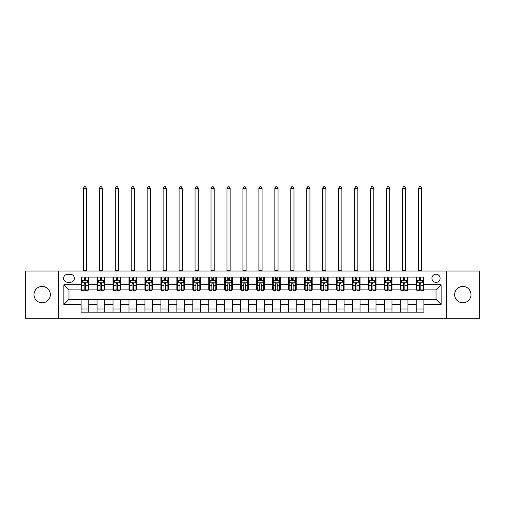 <?xml version="1.0" encoding="UTF-8"?>
<svg xmlns="http://www.w3.org/2000/svg" width="505" height="505" viewBox="0 0 505 505"><rect width="100%" height="100%" fill="white"/><g stroke="black" fill="none" stroke-linecap="round" stroke-linejoin="round"><path stroke-width="0.76" d="M462.833 286.461A8.168 8.168 0 0 0 454.664 294.63A8.168 8.168 0 0 0 462.833 302.804A8.168 8.168 0 0 0 471.007 294.63A8.168 8.168 0 0 0 462.833 286.461M42.167 286.461A8.168 8.168 0 0 0 33.993 294.63A8.168 8.168 0 0 0 42.167 302.804A8.168 8.168 0 0 0 50.336 294.63A8.168 8.168 0 0 0 42.167 286.461M436.023 274.202A4.084 4.084 0 0 0 431.939 278.287A4.084 4.084 0 0 0 436.023 282.377A4.084 4.084 0 0 0 440.108 278.287A4.084 4.084 0 0 0 436.023 274.202M446.237 318.251L479.75 318.251L479.75 271.015L446.237 271.015L446.237 318.251L58.763 318.251L58.763 271.015L25.25 271.015L25.25 318.251L58.763 318.251M67.569 282.245L70.378 282.245A3.958 3.958 0 0 0 74.336 278.287A3.958 3.958 0 0 0 70.378 274.329L67.569 274.329A3.958 3.958 0 0 0 63.617 278.287A3.958 3.958 0 0 0 67.569 282.245M446.237 271.015L58.763 271.015M81.103 304.458L63.87 304.458L63.87 284.801L81.103 284.801L81.103 289.908L68.977 289.908L68.977 299.351L81.103 299.351L81.103 312.185L423.897 312.185L423.897 299.351L436.023 299.351L436.023 289.908L423.897 289.908L423.897 284.801L441.13 284.801L441.13 304.458L423.897 304.458M423.897 284.801L423.897 277.075L81.103 277.075L81.103 284.801M416.234 277.075L416.234 289.908L416.871 289.908M419.301 289.908L420.829 289.908M423.259 289.908L423.897 289.908M416.234 289.908L407.295 289.908M400.276 277.075L400.276 289.908L400.913 289.908M403.344 289.908L404.871 289.908M400.276 289.908L391.337 289.908M384.318 277.075L384.318 289.908L384.955 289.908M387.379 289.908L388.913 289.908M384.318 289.908L375.379 289.908M368.36 277.075L368.36 289.908L368.997 289.908M371.421 289.908L372.955 289.908M368.36 289.908L359.421 289.908M352.402 277.075L352.402 289.908L353.039 289.908M355.463 289.908L356.997 289.908M352.402 289.908L343.463 289.908M336.444 277.075L336.444 289.908L337.081 289.908M339.505 289.908L341.039 289.908M336.444 289.908L327.505 289.908M320.486 277.075L320.486 289.908L321.123 289.908M323.547 289.908L325.081 289.908M320.486 289.908L311.547 289.908M304.528 277.075L304.528 289.908L305.165 289.908M307.589 289.908L309.123 289.908M304.528 289.908L295.589 289.908M288.563 277.075L288.563 289.908L289.207 289.908M291.631 289.908L293.165 289.908M288.563 289.908L279.631 289.908M272.605 277.075L272.605 289.908L273.249 289.908M275.673 289.908L277.201 289.908M272.605 289.908L263.673 289.908M256.647 277.075L256.647 289.908L257.285 289.908M259.715 289.908L261.243 289.908M256.647 289.908L247.715 289.908M240.689 277.075L240.689 289.908L241.327 289.908M243.757 289.908L245.285 289.908M240.689 289.908L231.751 289.908M224.731 277.075L224.731 289.908L225.369 289.908M227.799 289.908L229.327 289.908M224.731 289.908L215.793 289.908M208.773 277.075L208.773 289.908L209.411 289.908M211.835 289.908L213.369 289.908M208.773 289.908L199.835 289.908M192.815 277.075L192.815 289.908L193.453 289.908M195.877 289.908L197.411 289.908M192.815 289.908L183.877 289.908M176.857 277.075L176.857 289.908L177.495 289.908M179.919 289.908L181.453 289.908M176.857 289.908L167.919 289.908M160.899 277.075L160.899 289.908L161.537 289.908M163.961 289.908L165.495 289.908M160.899 289.908L151.961 289.908M144.941 277.075L144.941 289.908L145.579 289.908M148.003 289.908L149.537 289.908M144.941 289.908L136.003 289.908M128.983 277.075L128.983 289.908L129.621 289.908M132.045 289.908L133.579 289.908M128.983 289.908L120.045 289.908M113.019 277.075L113.019 289.908L113.663 289.908M116.087 289.908L117.621 289.908M113.019 289.908L104.087 289.908M97.061 277.075L97.061 289.908L97.705 289.908M100.129 289.908L101.656 289.908M97.061 289.908L88.129 289.908M81.103 289.908L81.741 289.908M84.171 289.908L85.698 289.908M81.103 299.351L88.766 299.351L88.766 312.185M423.897 299.351L88.766 299.351M88.766 277.075L88.766 289.908M81.103 280.269L81.741 280.269M84.171 280.269L85.698 280.269M88.129 280.269L88.766 280.269M81.103 308.991L88.766 308.991M97.061 299.351L97.061 312.185M104.724 277.075L104.724 289.908M97.061 280.269L97.705 280.269M100.129 280.269L101.656 280.269M104.087 280.269L104.724 280.269M104.724 299.351L104.724 312.185M97.061 308.991L104.724 308.991M113.019 299.351L113.019 312.185M120.682 299.351L120.682 312.185M113.019 308.991L120.682 308.991M120.682 277.075L120.682 289.908M113.019 280.269L113.663 280.269M116.087 280.269L117.621 280.269M120.045 280.269L120.682 280.269M128.983 299.351L128.983 312.185M136.64 299.351L136.64 312.185M128.983 308.991L136.64 308.991M136.64 277.075L136.64 289.908M128.983 280.269L129.621 280.269M132.045 280.269L133.579 280.269M136.003 280.269L136.64 280.269M144.941 299.351L144.941 312.185M152.598 299.351L152.598 312.185M144.941 308.991L152.598 308.991M152.598 277.075L152.598 289.908M144.941 280.269L145.579 280.269M148.003 280.269L149.537 280.269M151.961 280.269L152.598 280.269M160.899 299.351L160.899 312.185M168.556 299.351L168.556 312.185M160.899 308.991L168.556 308.991M168.556 277.075L168.556 289.908M160.899 280.269L161.537 280.269M163.961 280.269L165.495 280.269M167.919 280.269L168.556 280.269M176.857 299.351L176.857 312.185M184.514 299.351L184.514 312.185M176.857 308.991L184.514 308.991M184.514 277.075L184.514 289.908M176.857 280.269L177.495 280.269M179.919 280.269L181.453 280.269M183.877 280.269L184.514 280.269M192.815 299.351L192.815 312.185M200.472 299.351L200.472 312.185M192.815 308.991L200.472 308.991M200.472 277.075L200.472 289.908M192.815 280.269L193.453 280.269M195.877 280.269L197.411 280.269M199.835 280.269L200.472 280.269M208.773 299.351L208.773 312.185M216.437 299.351L216.437 312.185M208.773 308.991L216.437 308.991M216.437 277.075L216.437 289.908M208.773 280.269L209.411 280.269M211.835 280.269L213.369 280.269M215.793 280.269L216.437 280.269M224.731 299.351L224.731 312.185M232.395 299.351L232.395 312.185M224.731 308.991L232.395 308.991M232.395 277.075L232.395 289.908M224.731 280.269L225.369 280.269M227.799 280.269L229.327 280.269M231.751 280.269L232.395 280.269M240.689 299.351L240.689 312.185M248.353 299.351L248.353 312.185M240.689 308.991L248.353 308.991M248.353 277.075L248.353 289.908M240.689 280.269L241.327 280.269M243.757 280.269L245.285 280.269M247.715 280.269L248.353 280.269M256.647 299.351L256.647 312.185M264.311 299.351L264.311 312.185M256.647 308.991L264.311 308.991M264.311 277.075L264.311 289.908M256.647 280.269L257.285 280.269M259.715 280.269L261.243 280.269M263.673 280.269L264.311 280.269M272.605 299.351L272.605 312.185M280.269 299.351L280.269 312.185M272.605 308.991L280.269 308.991M280.269 277.075L280.269 289.908M272.605 280.269L273.249 280.269M275.673 280.269L277.201 280.269M279.631 280.269L280.269 280.269M288.563 299.351L288.563 312.185M296.227 299.351L296.227 312.185M288.563 308.991L296.227 308.991M296.227 277.075L296.227 289.908M288.563 280.269L289.207 280.269M291.631 280.269L293.165 280.269M295.589 280.269L296.227 280.269M304.528 299.351L304.528 312.185M312.185 299.351L312.185 312.185M304.528 308.991L312.185 308.991M312.185 277.075L312.185 289.908M304.528 280.269L305.165 280.269M307.589 280.269L309.123 280.269M311.547 280.269L312.185 280.269M320.486 299.351L320.486 312.185M328.143 299.351L328.143 312.185M320.486 308.991L328.143 308.991M328.143 277.075L328.143 289.908M320.486 280.269L321.123 280.269M323.547 280.269L325.081 280.269M327.505 280.269L328.143 280.269M336.444 299.351L336.444 312.185M344.101 299.351L344.101 312.185M336.444 308.991L344.101 308.991M344.101 277.075L344.101 289.908M336.444 280.269L337.081 280.269M339.505 280.269L341.039 280.269M343.463 280.269L344.101 280.269M352.402 299.351L352.402 312.185M360.059 299.351L360.059 312.185M352.402 308.991L360.059 308.991M360.059 277.075L360.059 289.908M352.402 280.269L353.039 280.269M355.463 280.269L356.997 280.269M359.421 280.269L360.059 280.269M368.36 299.351L368.36 312.185M376.017 299.351L376.017 312.185M368.36 308.991L376.017 308.991M376.017 277.075L376.017 289.908M368.36 280.269L368.997 280.269M371.421 280.269L372.955 280.269M375.379 280.269L376.017 280.269M384.318 299.351L384.318 312.185M391.981 299.351L391.981 312.185M384.318 308.991L391.981 308.991M391.981 277.075L391.981 289.908M384.318 280.269L384.955 280.269M387.379 280.269L388.913 280.269M391.337 280.269L391.981 280.269M400.276 299.351L400.276 312.185M407.939 299.351L407.939 312.185M400.276 308.991L407.939 308.991M407.939 277.075L407.939 289.908M400.276 280.269L400.913 280.269M403.344 280.269L404.871 280.269M407.295 280.269L407.939 280.269M416.234 299.351L416.234 312.185M416.234 308.991L423.897 308.991M416.234 280.269L416.871 280.269M419.301 280.269L420.829 280.269M423.259 280.269L423.897 280.269M68.977 289.908L63.87 284.801M68.977 299.351L63.87 304.458M441.13 284.801L436.023 289.908M441.13 304.458L436.023 299.351M85.698 278.735L84.171 278.735M88.129 289.075L85.698 289.075L85.698 290.672L88.129 290.672L88.129 282.882L86.847 280.332L83.022 280.332L81.741 282.882L81.741 290.672L84.171 290.672L84.171 289.075L81.741 289.075M81.741 282.882L81.741 277.075M88.129 282.882L88.129 277.075M84.171 280.332L84.171 277.075M85.698 277.075L85.698 280.332M85.698 289.075L85.698 283.842C85.194 282.857 84.682 282.857 84.171 283.842L84.171 289.075M83.338 271.015L83.338 188.409L86.532 188.409L85.572 186.749L84.297 186.749L83.338 188.409M86.532 271.015L86.532 188.409M101.656 278.735L100.129 278.735M104.087 289.075L101.656 289.075L101.656 290.672L104.087 290.672L104.087 282.882L102.812 280.332L98.98 280.332L97.705 282.882L97.705 290.672L100.129 290.672L100.129 289.075L97.705 289.075M97.705 282.882L97.705 277.075M104.087 282.882L104.087 277.075M100.129 280.332L100.129 277.075M101.656 277.075L101.656 280.332M101.656 289.075L101.656 283.842C101.151 282.857 100.64 282.857 100.129 283.842L100.129 289.075M99.296 271.015L99.296 188.409L102.49 188.409L101.53 186.749L100.255 186.749L99.296 188.409M102.49 271.015L102.49 188.409M117.621 278.735L116.087 278.735M120.045 289.075L117.621 289.075L117.621 290.672L120.045 290.672L120.045 282.882L118.77 280.332L114.938 280.332L113.663 282.882L113.663 290.672L116.087 290.672L116.087 289.075L113.663 289.075M113.663 282.882L113.663 277.075M120.045 282.882L120.045 277.075M116.087 280.332L116.087 277.075M117.621 277.075L117.621 280.332M117.621 289.075L117.621 283.842C117.109 282.857 116.598 282.857 116.087 283.842L116.087 289.075M115.254 271.015L115.254 188.409L118.448 188.409L117.488 186.749L116.213 186.749L115.254 188.409M118.448 271.015L118.448 188.409M133.579 278.735L132.045 278.735M136.003 289.075L133.579 289.075L133.579 290.672L136.003 290.672L136.003 282.882L134.728 280.332L130.896 280.332L129.621 282.882L129.621 290.672L132.045 290.672L132.045 289.075L129.621 289.075M129.621 282.882L129.621 277.075M136.003 282.882L136.003 277.075M132.045 280.332L132.045 277.075M133.579 277.075L133.579 280.332M133.579 289.075L133.579 283.842C133.067 282.857 132.556 282.857 132.045 283.842L132.045 289.075M131.218 271.015L131.218 188.409L134.406 188.409L133.446 186.749L132.171 186.749L131.218 188.409M134.406 271.015L134.406 188.409M149.537 278.735L148.003 278.735M151.961 289.075L149.537 289.075L149.537 290.672L151.961 290.672L151.961 282.882L150.686 280.332L146.854 280.332L145.579 282.882L145.579 290.672L148.003 290.672L148.003 289.075L145.579 289.075M145.579 282.882L145.579 277.075M151.961 282.882L151.961 277.075M148.003 280.332L148.003 277.075M149.537 277.075L149.537 280.332M149.537 289.075L149.537 283.842C149.025 282.857 148.514 282.857 148.003 283.842L148.003 289.075M147.176 271.015L147.176 188.409L150.364 188.409L149.411 186.749L148.129 186.749L147.176 188.409M150.364 271.015L150.364 188.409M165.495 278.735L163.961 278.735M167.919 289.075L165.495 289.075L165.495 290.672L167.919 290.672L167.919 282.882L166.644 280.332L162.812 280.332L161.537 282.882L161.537 290.672L163.961 290.672L163.961 289.075L161.537 289.075M161.537 282.882L161.537 277.075M167.919 282.882L167.919 277.075M163.961 280.332L163.961 277.075M165.495 277.075L165.495 280.332M165.495 289.075L165.495 283.842C164.983 282.857 164.472 282.857 163.961 283.842L163.961 289.075M163.134 271.015L163.134 188.409L166.322 188.409L165.369 186.749L164.087 186.749L163.134 188.409M166.322 271.015L166.322 188.409M181.453 278.735L179.919 278.735M183.877 289.075L181.453 289.075L181.453 290.672L183.877 290.672L183.877 282.882L182.602 280.332L178.77 280.332L177.495 282.882L177.495 290.672L179.919 290.672L179.919 289.075L177.495 289.075M177.495 282.882L177.495 277.075M183.877 282.882L183.877 277.075M179.919 280.332L179.919 277.075M181.453 277.075L181.453 280.332M181.453 289.075L181.453 283.842C180.941 282.857 180.43 282.857 179.919 283.842L179.919 289.075M179.092 271.015L179.092 188.409L182.28 188.409L181.327 186.749L180.045 186.749L179.092 188.409M182.28 271.015L182.28 188.409M197.411 278.735L195.877 278.735M199.835 289.075L197.411 289.075L197.411 290.672L199.835 290.672L199.835 282.882L198.56 280.332L194.728 280.332L193.453 282.882L193.453 290.672L195.877 290.672L195.877 289.075L193.453 289.075M193.453 282.882L193.453 277.075M199.835 282.882L199.835 277.075M195.877 280.332L195.877 277.075M197.411 277.075L197.411 280.332M197.411 289.075L197.411 283.842C196.899 282.857 196.388 282.857 195.877 283.842L195.877 289.075M195.05 271.015L195.05 188.409L198.238 188.409L197.285 186.749L196.009 186.749L195.05 188.409M198.238 271.015L198.238 188.409M213.369 278.735L211.835 278.735M215.793 289.075L213.369 289.075L213.369 290.672L215.793 290.672L215.793 282.882L214.518 280.332L210.686 280.332L209.411 282.882L209.411 290.672L211.835 290.672L211.835 289.075L209.411 289.075M209.411 282.882L209.411 277.075M215.793 282.882L215.793 277.075M211.835 280.332L211.835 277.075M213.369 277.075L213.369 280.332M213.369 289.075L213.369 283.842C212.857 282.857 212.346 282.857 211.835 283.842L211.835 289.075M211.008 271.015L211.008 188.409L214.202 188.409L213.243 186.749L211.967 186.749L211.008 188.409M214.202 271.015L214.202 188.409M229.327 278.735L227.799 278.735M231.751 289.075L229.327 289.075L229.327 290.672L231.751 290.672L231.751 282.882L230.476 280.332L226.644 280.332L225.369 282.882L225.369 290.672L227.799 290.672L227.799 289.075L225.369 289.075M225.369 282.882L225.369 277.075M231.751 282.882L231.751 277.075M227.799 280.332L227.799 277.075M229.327 277.075L229.327 280.332M229.327 289.075L229.327 283.842C228.816 282.857 228.31 282.857 227.799 283.842L227.799 289.075M226.966 271.015L226.966 188.409L230.16 188.409L229.201 186.749L227.925 186.749L226.966 188.409M230.16 271.015L230.16 188.409M245.285 278.735L243.757 278.735M247.715 289.075L245.285 289.075L245.285 290.672L247.715 290.672L247.715 282.882L246.434 280.332L242.608 280.332L241.327 282.882L241.327 290.672L243.757 290.672L243.757 289.075L241.327 289.075M241.327 282.882L241.327 277.075M247.715 282.882L247.715 277.075M243.757 280.332L243.757 277.075M245.285 277.075L245.285 280.332M245.285 289.075L245.285 283.842C244.78 282.857 244.268 282.857 243.757 283.842L243.757 289.075M242.924 271.015L242.924 188.409L246.118 188.409L245.159 186.749L243.883 186.749L242.924 188.409M246.118 271.015L246.118 188.409M261.243 278.735L259.715 278.735M263.673 289.075L261.243 289.075L261.243 290.672L263.673 290.672L263.673 282.882L262.392 280.332L258.566 280.332L257.285 282.882L257.285 290.672L259.715 290.672L259.715 289.075L257.285 289.075M257.285 282.882L257.285 277.075M263.673 282.882L263.673 277.075M259.715 280.332L259.715 277.075M261.243 277.075L261.243 280.332M261.243 289.075L261.243 283.842C260.738 282.857 260.226 282.857 259.715 283.842L259.715 289.075M258.882 271.015L258.882 188.409L262.076 188.409L261.117 186.749L259.841 186.749L258.882 188.409M262.076 271.015L262.076 188.409M277.201 278.735L275.673 278.735M279.631 289.075L277.201 289.075L277.201 290.672L279.631 290.672L279.631 282.882L278.356 280.332L274.524 280.332L273.249 282.882L273.249 290.672L275.673 290.672L275.673 289.075L273.249 289.075M273.249 282.882L273.249 277.075M279.631 282.882L279.631 277.075M275.673 280.332L275.673 277.075M277.201 277.075L277.201 280.332M277.201 289.075L277.201 283.842C276.696 282.857 276.184 282.857 275.673 283.842L275.673 289.075M274.84 271.015L274.84 188.409L278.034 188.409L277.075 186.749L275.799 186.749L274.84 188.409M278.034 271.015L278.034 188.409M293.165 278.735L291.631 278.735M295.589 289.075L293.165 289.075L293.165 290.672L295.589 290.672L295.589 282.882L294.314 280.332L290.482 280.332L289.207 282.882L289.207 290.672L291.631 290.672L291.631 289.075L289.207 289.075M289.207 282.882L289.207 277.075M295.589 282.882L295.589 277.075M291.631 280.332L291.631 277.075M293.165 277.075L293.165 280.332M293.165 289.075L293.165 283.842C292.654 282.857 292.142 282.857 291.631 283.842L291.631 289.075M290.798 271.015L290.798 188.409L293.992 188.409L293.033 186.749L291.757 186.749L290.798 188.409M293.992 271.015L293.992 188.409M309.123 278.735L307.589 278.735M311.547 289.075L309.123 289.075L309.123 290.672L311.547 290.672L311.547 282.882L310.272 280.332L306.44 280.332L305.165 282.882L305.165 290.672L307.589 290.672L307.589 289.075L305.165 289.075M305.165 282.882L305.165 277.075M311.547 282.882L311.547 277.075M307.589 280.332L307.589 277.075M309.123 277.075L309.123 280.332M309.123 289.075L309.123 283.842C308.612 282.857 308.1 282.857 307.589 283.842L307.589 289.075M306.762 271.015L306.762 188.409L309.95 188.409L308.991 186.749L307.715 186.749L306.762 188.409M309.95 271.015L309.95 188.409M325.081 278.735L323.547 278.735M327.505 289.075L325.081 289.075L325.081 290.672L327.505 290.672L327.505 282.882L326.23 280.332L322.398 280.332L321.123 282.882L321.123 290.672L323.547 290.672L323.547 289.075L321.123 289.075M321.123 282.882L321.123 277.075M327.505 282.882L327.505 277.075M323.547 280.332L323.547 277.075M325.081 277.075L325.081 280.332M325.081 289.075L325.081 283.842C324.57 282.857 324.058 282.857 323.547 283.842L323.547 289.075M322.72 271.015L322.72 188.409L325.908 188.409L324.955 186.749L323.673 186.749L322.72 188.409M325.908 271.015L325.908 188.409M341.039 278.735L339.505 278.735M343.463 289.075L341.039 289.075L341.039 290.672L343.463 290.672L343.463 282.882L342.188 280.332L338.356 280.332L337.081 282.882L337.081 290.672L339.505 290.672L339.505 289.075L337.081 289.075M337.081 282.882L337.081 277.075M343.463 282.882L343.463 277.075M339.505 280.332L339.505 277.075M341.039 277.075L341.039 280.332M341.039 289.075L341.039 283.842C340.528 282.857 340.017 282.857 339.505 283.842L339.505 289.075M338.678 271.015L338.678 188.409L341.866 188.409L340.913 186.749L339.631 186.749L338.678 188.409M341.866 271.015L341.866 188.409M356.997 278.735L355.463 278.735M359.421 289.075L356.997 289.075L356.997 290.672L359.421 290.672L359.421 282.882L358.146 280.332L354.314 280.332L353.039 282.882L353.039 290.672L355.463 290.672L355.463 289.075L353.039 289.075M353.039 282.882L353.039 277.075M359.421 282.882L359.421 277.075M355.463 280.332L355.463 277.075M356.997 277.075L356.997 280.332M356.997 289.075L356.997 283.842C356.486 282.857 355.974 282.857 355.463 283.842L355.463 289.075M354.636 271.015L354.636 188.409L357.824 188.409L356.871 186.749L355.589 186.749L354.636 188.409M357.824 271.015L357.824 188.409M372.955 278.735L371.421 278.735M375.379 289.075L372.955 289.075L372.955 290.672L375.379 290.672L375.379 282.882L374.104 280.332L370.272 280.332L368.997 282.882L368.997 290.672L371.421 290.672L371.421 289.075L368.997 289.075M368.997 282.882L368.997 277.075M375.379 282.882L375.379 277.075M371.421 280.332L371.421 277.075M372.955 277.075L372.955 280.332M372.955 289.075L372.955 283.842C372.444 282.857 371.933 282.857 371.421 283.842L371.421 289.075M370.594 271.015L370.594 188.409L373.782 188.409L372.829 186.749L371.554 186.749L370.594 188.409M373.782 271.015L373.782 188.409M388.913 278.735L387.379 278.735M391.337 289.075L388.913 289.075L388.913 290.672L391.337 290.672L391.337 282.882L390.062 280.332L386.23 280.332L384.955 282.882L384.955 290.672L387.379 290.672L387.379 289.075L384.955 289.075M384.955 282.882L384.955 277.075M391.337 282.882L391.337 277.075M387.379 280.332L387.379 277.075M388.913 277.075L388.913 280.332M388.913 289.075L388.913 283.842C388.402 282.857 387.89 282.857 387.379 283.842L387.379 289.075M386.552 271.015L386.552 188.409L389.746 188.409L388.787 186.749L387.512 186.749L386.552 188.409M389.746 271.015L389.746 188.409M404.871 278.735L403.344 278.735M407.295 289.075L404.871 289.075L404.871 290.672L407.295 290.672L407.295 282.882L406.02 280.332L402.188 280.332L400.913 282.882L400.913 290.672L403.344 290.672L403.344 289.075L400.913 289.075M400.913 282.882L400.913 277.075M407.295 282.882L407.295 277.075M403.344 280.332L403.344 277.075M404.871 277.075L404.871 280.332M404.871 289.075L404.871 283.842C404.36 282.857 403.855 282.857 403.344 283.842L403.344 289.075M402.51 271.015L402.51 188.409L405.704 188.409L404.745 186.749L403.47 186.749L402.51 188.409M405.704 271.015L405.704 188.409M420.829 278.735L419.301 278.735M423.259 289.075L420.829 289.075L420.829 290.672L423.259 290.672L423.259 282.882L421.978 280.332L418.153 280.332L416.871 282.882L416.871 290.672L419.301 290.672L419.301 289.075L416.871 289.075M416.871 282.882L416.871 277.075M423.259 282.882L423.259 277.075M419.301 280.332L419.301 277.075M420.829 277.075L420.829 280.332M420.829 289.075L420.829 283.842C420.324 282.857 419.813 282.857 419.301 283.842L419.301 289.075M418.468 271.015L418.468 188.409L421.662 188.409L420.703 186.749L419.428 186.749L418.468 188.409M421.662 271.015L421.662 188.409M97.061 304.458L88.766 304.458M97.061 284.801L88.766 284.801M113.019 284.801L104.724 284.801M113.019 304.458L104.724 304.458M128.983 284.801L120.682 284.801M128.983 304.458L120.682 304.458M144.941 284.801L136.64 284.801M144.941 304.458L136.64 304.458M160.899 284.801L152.598 284.801M160.899 304.458L152.598 304.458M176.857 284.801L168.556 284.801M176.857 304.458L168.556 304.458M192.815 284.801L184.514 284.801M192.815 304.458L184.514 304.458M208.773 284.801L200.472 284.801M208.773 304.458L200.472 304.458M224.731 284.801L216.437 284.801M224.731 304.458L216.437 304.458M240.689 284.801L232.395 284.801M240.689 304.458L232.395 304.458M256.647 284.801L248.353 284.801M256.647 304.458L248.353 304.458M272.605 284.801L264.311 284.801M272.605 304.458L264.311 304.458M288.563 284.801L280.269 284.801M288.563 304.458L280.269 304.458M304.528 284.801L296.227 284.801M304.528 304.458L296.227 304.458M320.486 284.801L312.185 284.801M320.486 304.458L312.185 304.458M336.444 284.801L328.143 284.801M336.444 304.458L328.143 304.458M352.402 284.801L344.101 284.801M352.402 304.458L344.101 304.458M368.36 284.801L360.059 284.801M368.36 304.458L360.059 304.458M384.318 284.801L376.017 284.801M384.318 304.458L376.017 304.458M400.276 284.801L391.981 284.801M400.276 304.458L391.981 304.458M416.234 284.801L407.939 284.801M416.234 304.458L407.939 304.458M88.097 282.819L81.772 282.819M81.741 280.483L82.946 280.483M86.929 280.483L88.129 280.483M84.171 285.647L81.741 285.647M88.129 285.647L85.698 285.647M85.698 279.549L84.171 279.549M83.338 270.693L86.532 270.693M104.055 282.819L97.736 282.819M97.705 280.483L98.904 280.483M102.887 280.483L104.087 280.483M100.129 285.647L97.705 285.647M104.087 285.647L101.656 285.647M101.656 279.549L100.129 279.549M99.296 270.693L102.49 270.693M120.013 282.819L113.694 282.819M113.663 280.483L114.862 280.483M118.845 280.483L120.045 280.483M116.087 285.647L113.663 285.647M120.045 285.647L117.621 285.647M117.621 279.549L116.087 279.549M115.254 270.693L118.448 270.693M135.971 282.819L129.652 282.819M129.621 280.483L130.82 280.483M134.803 280.483L136.003 280.483M132.045 285.647L129.621 285.647M136.003 285.647L133.579 285.647M133.579 279.549L132.045 279.549M131.218 270.693L134.406 270.693M151.929 282.819L145.61 282.819M145.579 280.483L146.778 280.483M150.761 280.483L151.961 280.483M148.003 285.647L145.579 285.647M151.961 285.647L149.537 285.647M149.537 279.549L148.003 279.549M147.176 270.693L150.364 270.693M167.887 282.819L161.568 282.819M161.537 280.483L162.736 280.483M166.719 280.483L167.919 280.483M163.961 285.647L161.537 285.647M167.919 285.647L165.495 285.647M165.495 279.549L163.961 279.549M163.134 270.693L166.322 270.693M183.845 282.819L177.526 282.819M177.495 280.483L178.694 280.483M182.677 280.483L183.877 280.483M179.919 285.647L177.495 285.647M183.877 285.647L181.453 285.647M181.453 279.549L179.919 279.549M179.092 270.693L182.28 270.693M199.803 282.819L193.484 282.819M193.453 280.483L194.652 280.483M198.635 280.483L199.835 280.483M195.877 285.647L193.453 285.647M199.835 285.647L197.411 285.647M197.411 279.549L195.877 279.549M195.05 270.693L198.238 270.693M215.761 282.819L209.442 282.819M209.411 280.483L210.61 280.483M214.593 280.483L215.793 280.483M211.835 285.647L209.411 285.647M215.793 285.647L213.369 285.647M213.369 279.549L211.835 279.549M211.008 270.693L214.202 270.693M231.719 282.819L225.4 282.819M225.369 280.483L226.568 280.483M230.551 280.483L231.751 280.483M227.799 285.647L225.369 285.647M231.751 285.647L229.327 285.647M229.327 279.549L227.799 279.549M226.966 270.693L230.16 270.693M247.684 282.819L241.358 282.819M241.327 280.483L242.526 280.483M246.509 280.483L247.715 280.483M243.757 285.647L241.327 285.647M247.715 285.647L245.285 285.647M245.285 279.549L243.757 279.549M242.924 270.693L246.118 270.693M263.642 282.819L257.316 282.819M257.285 280.483L258.491 280.483M262.474 280.483L263.673 280.483M259.715 285.647L257.285 285.647M263.673 285.647L261.243 285.647M261.243 279.549L259.715 279.549M258.882 270.693L262.076 270.693M279.6 282.819L273.281 282.819M273.249 280.483L274.449 280.483M278.432 280.483L279.631 280.483M275.673 285.647L273.249 285.647M279.631 285.647L277.201 285.647M277.201 279.549L275.673 279.549M274.84 270.693L278.034 270.693M295.558 282.819L289.239 282.819M289.207 280.483L290.407 280.483M294.39 280.483L295.589 280.483M291.631 285.647L289.207 285.647M295.589 285.647L293.165 285.647M293.165 279.549L291.631 279.549M290.798 270.693L293.992 270.693M311.516 282.819L305.197 282.819M305.165 280.483L306.365 280.483M310.348 280.483L311.547 280.483M307.589 285.647L305.165 285.647M311.547 285.647L309.123 285.647M309.123 279.549L307.589 279.549M306.762 270.693L309.95 270.693M327.474 282.819L321.155 282.819M321.123 280.483L322.323 280.483M326.306 280.483L327.505 280.483M323.547 285.647L321.123 285.647M327.505 285.647L325.081 285.647M325.081 279.549L323.547 279.549M322.72 270.693L325.908 270.693M343.432 282.819L337.113 282.819M337.081 280.483L338.281 280.483M342.264 280.483L343.463 280.483M339.505 285.647L337.081 285.647M343.463 285.647L341.039 285.647M341.039 279.549L339.505 279.549M338.678 270.693L341.866 270.693M359.39 282.819L353.071 282.819M353.039 280.483L354.239 280.483M358.222 280.483L359.421 280.483M355.463 285.647L353.039 285.647M359.421 285.647L356.997 285.647M356.997 279.549L355.463 279.549M354.636 270.693L357.824 270.693M375.348 282.819L369.029 282.819M368.997 280.483L370.197 280.483M374.18 280.483L375.379 280.483M371.421 285.647L368.997 285.647M375.379 285.647L372.955 285.647M372.955 279.549L371.421 279.549M370.594 270.693L373.782 270.693M391.306 282.819L384.987 282.819M384.955 280.483L386.155 280.483M390.138 280.483L391.337 280.483M387.379 285.647L384.955 285.647M391.337 285.647L388.913 285.647M388.913 279.549L387.379 279.549M386.552 270.693L389.746 270.693M407.264 282.819L400.945 282.819M400.913 280.483L402.113 280.483M406.096 280.483L407.295 280.483M403.344 285.647L400.913 285.647M407.295 285.647L404.871 285.647M404.871 279.549L403.344 279.549M402.51 270.693L405.704 270.693M423.228 282.819L416.903 282.819M416.871 280.483L418.071 280.483M422.054 280.483L423.259 280.483M419.301 285.647L416.871 285.647M423.259 285.647L420.829 285.647M420.829 279.549L419.301 279.549M418.468 270.693L421.662 270.693"/></g></svg>
